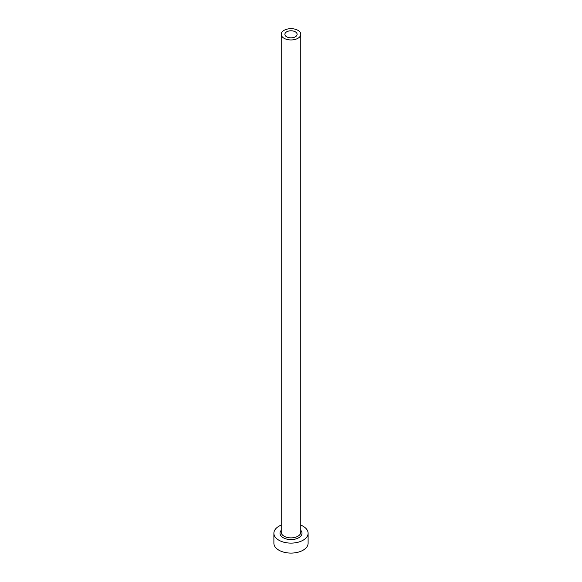 <?xml version="1.0" encoding="UTF-8"?>
<svg xmlns="http://www.w3.org/2000/svg" width="582" height="582" viewBox="0 0 582 582"><rect width="100%" height="100%" fill="white"/><g stroke="black" fill="none" stroke-linecap="round" stroke-linejoin="round"><path stroke-width="0.87" d="M295.321 31.821A6.111 3.528 0 0 0 288.665 31.057A6.111 3.528 0 0 0 284.889 34.316A6.111 3.528 0 0 0 286.679 36.812A6.111 3.528 0 0 0 293.335 37.575A6.111 3.528 0 0 0 297.111 34.316A6.111 3.528 0 0 0 295.321 31.821M284.089 38.303A9.778 5.645 0 0 0 294.739 39.532A9.778 5.645 0 0 0 300.778 34.316A9.778 5.645 0 0 0 297.911 30.322A9.778 5.645 0 0 0 287.261 29.1A9.778 5.645 0 0 0 281.222 34.316A9.778 5.645 0 0 0 284.089 38.303M281.222 525.124A17.111 9.879 0 0 0 273.889 533.236A17.111 9.879 0 0 0 278.902 540.22A17.111 9.879 0 0 0 297.548 542.359A17.111 9.879 0 0 0 308.111 533.236A17.111 9.879 0 0 0 303.098 526.252A17.111 9.879 0 0 0 300.778 525.124M273.889 533.236L273.889 543.21A17.111 9.879 0 0 0 278.902 550.194A17.111 9.879 0 0 0 297.548 552.34A17.111 9.879 0 0 0 308.111 543.21L308.111 533.236M300.778 530.326A11 6.351 180 0 1 297.482 538.365A11 6.351 180 0 1 283.223 537.724A11 6.351 180 0 1 281.222 530.326M281.222 34.316L281.222 532.239A9.778 5.645 0 0 0 284.089 536.226A9.778 5.645 0 0 0 294.739 537.448A9.778 5.645 0 0 0 300.778 532.239L300.778 34.316"/></g></svg>
